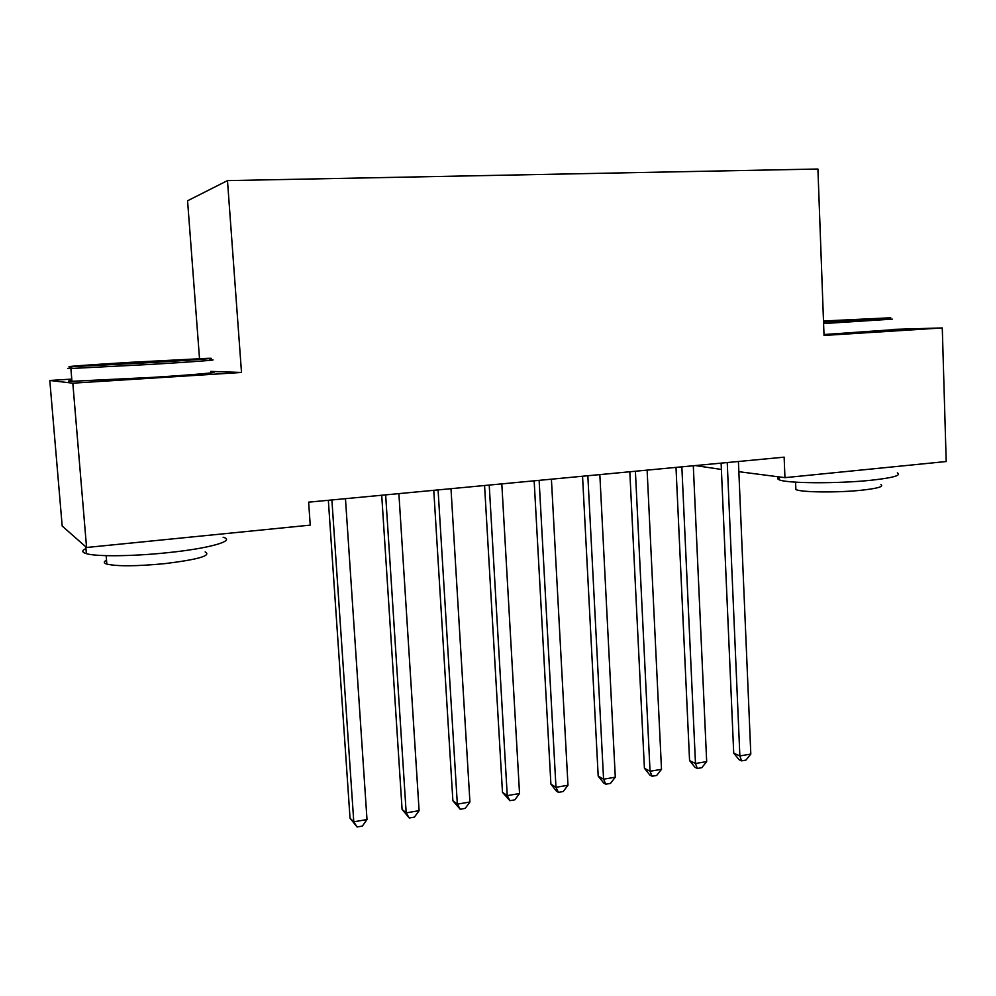 <?xml version="1.0" encoding="UTF-8"?>
<svg xmlns="http://www.w3.org/2000/svg" width="996" height="996" viewBox="0 0 996 996"><rect width="100%" height="100%" fill="white"/><g stroke="black" fill="none" stroke-linecap="round" stroke-linejoin="round"><path stroke-width="1.49" d="M71.774 379.103L49.8 380.472L62.188 526.05L86.565 547.489L310.229 525.129L308.636 502.158L784.138 457.164L784.948 477.657L946.2 461.534L942.278 327.933L892.677 329.415M199.511 358.622L187.572 200.781L227.486 180.612L817.915 169.021L824.028 335.453L942.278 327.933M695.283 465.568L721.39 469.44M49.8 380.472L72.82 383.174L86.565 547.489M72.82 383.174L241.505 372.467L227.486 180.612M738.845 471.693L784.948 477.657M241.505 372.467L210.679 371.396M721.116 463.128L733.716 753.125L739.866 755.939L727.242 462.542M750.81 754.072L745.942 760.11L741.572 760.857L739.866 755.939L750.81 754.072L738.422 461.484M741.572 760.857L739.094 759.724L733.716 753.125M675.998 467.398L689.568 760.608L695.482 763.509L681.849 466.838M706.674 761.604L701.819 767.692L697.349 768.464L695.482 763.509L706.674 761.604L693.303 465.755M697.349 768.464L694.971 767.293L689.568 760.608M629.821 471.768L644.412 768.265L650.052 771.265L635.398 471.233M661.506 769.31L656.675 775.461L652.106 776.245L650.052 771.265L661.506 769.31L647.114 470.124M652.106 776.245L649.84 775.037L644.412 768.265M823.543 322.044L890.748 317.774L823.505 320.998M892.341 319.131L823.592 323.563M823.505 321.26L861.391 319.405L823.53 321.758M897.334 472.888C901.778 475.341 893.225 477.769 871.674 480.184C837.997 483.819 786.28 483.458 779.146 479.761C777.166 478.927 777.129 478.043 779.046 477.084M880.887 484.604C884.099 486.509 877.912 488.351 862.324 490.132C838.159 492.808 801.07 492.41 795.879 489.546L795.804 487.53M892.69 329.726L823.991 334.531M130.563 362.32C89.939 364.735 58.44 367.038 72.26 366.665L151.815 362.544C194.394 359.992 221.037 357.95 207.89 358.323L130.563 362.32M209.82 359.892C222.905 359.568 195.652 361.71 152.239 364.312L70.691 368.52C66.222 368.607 66.371 368.433 71.139 367.985M135.556 362.37L174.599 360.353L106.833 364.524L135.556 362.37M223.129 537.255C236.338 540.654 209.82 548.447 167.042 552.743C132.842 556.353 96.388 556.702 86.378 553.664C81.747 552.307 81.597 550.601 85.955 548.547M205.151 551.921C211.799 555.594 198.316 559.503 164.676 563.649C136.726 566.301 117.453 566.463 106.846 564.11C103.559 563.076 103.46 561.781 106.535 560.225M210.741 372.13C223.839 372.068 196.635 374.608 153.26 377.335L71.949 381.306C67.379 381.294 67.355 381.02 71.886 380.484M582.548 476.237L598.198 776.108L603.576 779.196L587.839 475.739M615.291 777.191L610.486 783.404L605.805 784.201L603.576 779.196L615.291 777.191L599.841 474.606M605.805 784.201L603.651 782.956L598.198 776.108M534.155 480.819L550.9 784.126L555.98 787.313L539.122 480.346M567.981 785.259L563.201 791.534L558.407 792.355L555.98 787.313L567.981 785.259L551.411 479.188M558.407 792.355L556.366 791.061L550.9 784.126M484.566 485.513L502.482 792.343L507.25 795.63L489.223 485.064M519.539 793.526L514.795 799.85L509.89 800.697L507.25 795.63L519.539 793.526L501.81 483.882M509.89 800.697L502.482 792.343M433.77 490.318L452.881 800.759L457.338 804.146L438.078 489.908M469.925 801.992L465.207 808.379L460.189 809.25L457.338 804.146L469.925 801.992L450.989 488.687M460.189 809.25L452.881 800.759M381.717 495.249L402.085 809.375L406.194 812.873L385.651 494.875M419.104 810.669L414.411 817.118L409.269 818.002L406.194 812.873L419.104 810.669L398.886 493.618M409.269 818.002L402.085 809.375M328.344 500.291L350.032 818.202L353.779 821.812L331.892 499.955M367.001 819.559L362.357 826.07L357.091 826.979L353.779 821.812L367.001 819.559L345.463 498.672M357.091 826.979L350.032 818.202M779.146 479.761L779.034 476.897M795.592 482.151L795.879 489.546M72.26 366.665L70.691 368.52M86.378 553.664L85.805 546.829M106.149 555.656L106.846 564.11M71.949 381.306L70.878 368.52"/></g></svg>
